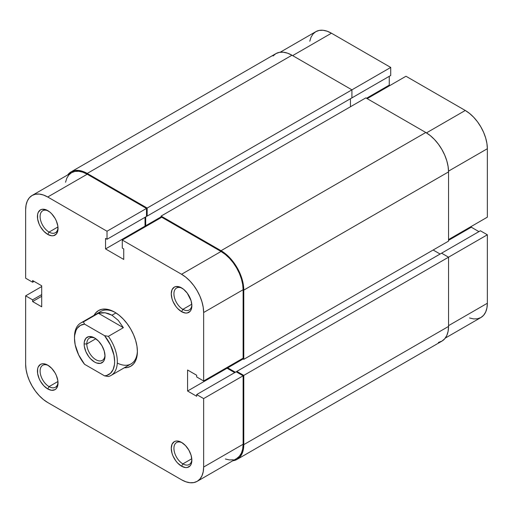 <?xml version="1.0" encoding="UTF-8"?>
<svg xmlns="http://www.w3.org/2000/svg" width="513" height="513" viewBox="0 0 513 513"><rect width="100%" height="100%" fill="white"/><g stroke="black" fill="none" stroke-linecap="round" stroke-linejoin="round"><path stroke-width="0.77" d="M273.051 55.981L275.879 53.634L279.322 52.358L283.259 52.198L287.524 53.166L291.961 55.224L351.918 89.839L351.918 97.874L147.167 216.088L147.167 208.054L351.918 89.839L291.961 55.224L87.21 173.439L291.961 55.224A32.172 18.577 -120 0 0 275.879 53.634L71.121 171.849L67.722 174.901A32.172 18.577 60 0 1 71.121 171.849A32.172 18.577 60 0 1 87.21 173.439L147.167 208.054L390.726 67.434L331.443 33.204L292.634 55.616L331.443 33.204L327.134 31.21L322.991 30.267L319.176 30.421L315.828 31.659L313.084 33.935L311.045 37.167L309.788 41.226M487.35 217.172L448.542 239.577L487.35 217.172L487.35 148.719L487.35 217.172M448.529 171.13L487.35 148.719L486.927 143.499L485.67 137.991L483.631 132.399L480.88 126.955L477.539 121.85L473.717 117.291L469.575 113.45L465.272 110.468L405.982 76.245L367.173 98.65L405.982 76.245L465.272 110.468L426.45 132.88L465.272 110.468A31.229 18.032 -120 0 1 487.35 148.719L448.529 171.13M71.121 171.849L74.571 170.572L78.502 170.412L82.773 171.38L87.21 173.439L147.167 208.054L147.167 216.088L146.494 215.704L147.167 216.088L351.918 97.874L351.918 89.839L390.726 67.434L390.726 75.469L351.251 98.265L390.726 75.469L390.726 67.434L331.443 33.204A31.229 18.032 -120 0 0 315.828 31.659L280.226 52.217M469.575 317.989L473.717 318.932L477.539 318.778L480.88 317.541L483.631 315.264L485.67 312.032L486.927 307.973L487.35 303.247L487.35 234.787L480.392 230.773L441.584 253.178L480.392 230.773L487.35 234.787L487.35 303.247L448.542 325.652L487.35 303.247A31.229 18.032 -120 0 1 480.88 317.541L445.278 338.099M478.918 231.619L471.293 227.214L471.293 226.445L471.293 227.214L448.542 240.353L471.293 227.214L478.918 231.619M389.925 85.517L389.258 85.126L389.258 76.322L389.258 85.126L366.506 98.265L389.258 85.126L389.925 85.517M448.542 257.193L487.35 234.787L448.542 257.193L441.584 253.178L236.826 371.393L441.584 253.178L448.542 257.193L243.784 375.407L448.542 257.193L448.542 326.422L448.542 257.193M350.443 98.727L350.443 106.762L350.443 98.727M161.082 216.864L145.692 225.746L145.692 216.941L145.692 225.746L146.359 226.137L145.692 225.746L161.082 216.864M161.082 217.634L161.082 216.088L365.833 97.874L161.082 216.088L221.039 250.703L425.79 132.489L365.833 97.874L425.79 132.489L221.039 250.703A32.172 18.577 60 0 1 243.784 290.108L448.542 171.893A32.172 18.577 -120 0 0 425.79 132.489L430.227 135.56L434.498 139.517L438.429 144.217L441.879 149.475L444.707 155.086L446.81 160.845L448.105 166.52L448.542 171.893L243.784 290.108L243.784 359.337L448.542 241.123L448.542 171.893L448.542 241.123L243.784 359.337L242.45 358.568L243.784 359.337L243.784 290.108L243.348 284.734L242.053 279.053L239.949 273.301L237.121 267.683L233.678 262.425L229.741 257.731L225.476 253.768L221.039 250.703L161.082 216.088L161.082 217.634M227.727 367.064L227.727 367.84L243.117 358.953L227.727 367.84L235.358 372.239L227.727 367.84L227.727 367.064M440.109 254.025L433.152 250.011L440.109 254.025M236.826 372.162L236.826 371.393L243.784 375.407L243.784 444.636L448.542 326.422L243.784 444.636A32.172 18.577 60 0 1 237.121 459.366A32.172 18.577 60 0 1 232.774 460.783L237.121 459.366L239.949 457.019L242.053 453.691L243.348 449.51L243.784 444.636L243.784 375.407L236.826 371.393L236.826 372.162M237.121 459.366L441.879 341.151A32.172 18.577 -120 0 0 448.542 326.422L448.105 331.295L446.81 335.476L444.707 338.804L441.879 341.151L438.429 342.428M117.285 363.057A30.28 17.48 -120 0 0 137.388 350.745A30.28 17.48 60 0 1 131.123 363.852L111.052 375.439A30.28 17.48 60 0 1 108.39 376.51A30.28 17.48 -120 0 0 108.39 336.336A30.28 17.48 60 0 1 111.052 375.439M114.643 312.128L114.643 312.128A32.172 18.577 60 0 1 137.394 351.533A32.172 18.577 60 0 1 124.351 367.763L127.282 367.539L130.732 366.263L133.56 363.916L135.663 360.588L136.958 356.407L137.394 351.533L136.958 346.16L135.663 340.485L133.56 334.726L130.732 329.109L127.282 323.857L123.351 319.157L119.08 315.194L114.643 312.128L110.205 310.07L105.941 309.102L102.004 309.262L98.56 310.538L95.726 312.885L94.065 315.315A32.172 18.577 60 0 1 114.643 312.128L114.643 312.128M49.068 386.616A12.678 7.323 -120 0 0 58.014 382.166A12.678 7.323 60 0 1 55.41 387.244A12.678 7.323 60 0 1 49.068 386.616L57.956 381.48L49.068 386.616A12.678 7.323 60 0 1 40.783 375.439A12.678 7.323 60 0 1 42.726 365.282A12.678 7.323 60 0 1 48.421 365.557A12.678 7.323 -120 0 0 40.11 371.457A12.678 7.323 -120 0 0 49.068 386.616L47.728 388.931L49.068 386.616M47.728 365.134A14.576 8.413 60 0 1 47.735 365.134A14.576 8.413 60 0 1 58.033 382.98A14.576 8.413 60 0 1 47.728 388.931L51.672 390.303L55.019 389.656L56.302 388.591L57.841 385.186L57.841 380.543L56.302 375.369L55.019 372.823L51.672 368.315L47.728 365.134L43.791 363.762L42.008 363.832L40.444 364.41L38.212 366.981L37.622 368.879L37.622 373.522L39.161 378.697L40.444 381.242L43.791 385.75L47.728 388.931A14.576 8.413 60 0 1 37.43 371.085A14.576 8.413 60 0 1 47.728 365.134L47.735 365.134M49.068 232.081A12.678 7.323 -120 0 0 58.014 227.637A12.678 7.323 60 0 1 55.41 232.71A12.678 7.323 60 0 1 49.068 232.081L57.956 226.951L49.068 232.081A12.678 7.323 60 0 1 40.783 220.911A12.678 7.323 60 0 1 42.726 210.747A12.678 7.323 60 0 1 48.421 211.029A12.678 7.323 -120 0 0 40.11 216.928A12.678 7.323 -120 0 0 49.068 232.081L47.728 234.403L49.068 232.081M47.728 210.606A14.576 8.413 60 0 1 47.735 210.606A14.576 8.413 60 0 1 58.033 228.452A14.576 8.413 60 0 1 47.728 234.403L51.672 235.775L53.455 235.704L56.302 234.063L57.841 230.658L57.841 226.015L56.302 220.84L55.019 218.294L51.672 213.786L49.742 211.991L45.721 209.67L42.008 209.304L40.444 209.881L38.212 212.453L37.622 214.344L37.622 218.987L39.161 224.168L40.444 226.708L43.791 231.222L47.728 234.403A14.576 8.413 60 0 1 37.43 216.557A14.576 8.413 60 0 1 47.728 210.606M182.897 463.88A12.678 7.323 -120 0 0 191.836 459.43A12.678 7.323 60 0 1 189.233 464.502A12.678 7.323 60 0 1 182.897 463.88L191.785 458.744L182.897 463.88A12.678 7.323 60 0 1 174.612 452.703A12.678 7.323 60 0 1 176.555 442.539A12.678 7.323 60 0 1 182.25 442.822A12.678 7.323 -120 0 0 173.933 448.721A12.678 7.323 -120 0 0 182.897 463.88L181.557 466.195L182.897 463.88M181.557 442.398L181.557 442.398A14.576 8.413 60 0 1 191.862 460.244A14.576 8.413 60 0 1 181.557 466.195L185.501 467.567L187.283 467.497L190.124 465.855L191.08 464.348L191.862 460.244L191.08 455.236L188.842 450.087L185.501 445.579L181.557 442.398L177.613 441.026L175.831 441.097L174.273 441.674L172.035 444.245L171.252 448.349L172.035 453.351L172.99 455.961L175.831 460.886L177.613 463.015L181.557 466.195A14.576 8.413 60 0 1 171.252 448.349A14.576 8.413 60 0 1 181.557 442.398L181.557 442.398M182.897 309.345A12.678 7.323 -120 0 0 191.836 304.902A12.678 7.323 60 0 1 189.233 309.974A12.678 7.323 60 0 1 182.897 309.345L191.785 304.215L182.897 309.345A12.678 7.323 60 0 1 174.612 298.175A12.678 7.323 60 0 1 176.555 288.011A12.678 7.323 60 0 1 182.25 288.293A12.678 7.323 -120 0 0 173.933 294.193A12.678 7.323 -120 0 0 182.897 309.345L181.557 311.667L182.897 309.345M181.557 287.87L181.557 287.87A14.576 8.413 60 0 1 191.862 305.716A14.576 8.413 60 0 1 181.557 311.667L185.501 313.039L187.283 312.968L190.124 311.327L191.08 309.814L191.862 305.716L191.08 300.708L187.283 293.179L183.571 289.255L179.55 286.934L175.831 286.568L174.273 287.145L172.035 289.717L171.252 293.814L172.035 298.822L172.99 301.432L175.831 306.357L177.613 308.486L181.557 311.667A14.576 8.413 60 0 1 171.252 293.814A14.576 8.413 60 0 1 181.557 287.87M203.642 398.588L203.642 467.048L243.117 444.252L243.117 375.798L203.642 398.588L203.642 467.048L203.212 471.774L201.955 475.833L199.916 479.065L197.172 481.341L193.824 482.579L190.009 482.733L185.866 481.79L181.557 479.796L47.728 402.532L43.425 399.55L39.283 395.709L35.461 391.15L32.12 386.045L29.369 380.601L27.33 375.009L26.073 369.501L25.65 364.281L25.65 295.828L32.608 299.842L32.608 301.548L41.707 306.8L41.707 285.786L32.608 280.528L32.608 282.227L25.65 278.213L25.65 209.753L25.65 278.213L32.608 282.227L32.608 280.528L41.707 285.786L41.707 306.8L32.608 301.548L41.707 296.29L32.608 301.548L32.608 299.842L41.707 294.59L32.608 299.842L25.65 295.828L25.65 364.281A31.229 18.032 60 0 0 47.728 402.532L181.557 479.796A31.229 18.032 60 0 0 197.172 481.341L236.647 458.545L239.398 456.269L241.437 453.037L242.694 448.984L243.117 444.252L243.117 375.798L236.16 371.778L196.678 394.568L203.642 398.588L196.678 394.568L196.678 396.273L196.678 394.568L236.16 371.778L243.117 375.798L203.642 398.588M122.274 240.039L181.557 274.269L221.039 251.479L161.749 217.249L122.274 240.039L181.557 274.269L185.866 277.244L190.009 281.086L193.824 285.651L197.172 290.749L199.916 296.2L201.955 301.785L203.212 307.293L203.642 312.513L203.642 380.973L196.678 376.952L196.678 375.253L187.578 370.001L187.578 391.015L196.678 396.273L187.578 391.015L227.06 368.225L227.06 367.449L227.06 368.225L234.685 372.63L227.06 368.225L187.578 391.015L187.578 370.001L196.678 375.253L196.678 376.952L203.642 380.973L243.117 358.177L243.117 289.723L242.694 284.503L241.437 278.995L239.398 273.41L236.647 267.959L233.306 262.855L229.484 258.296L225.342 254.454L221.039 251.479L161.749 217.249L122.274 240.039L122.274 248.074L122.274 240.039M74.507 337.644A30.28 17.48 60 0 1 80.765 322.991L100.843 311.404A30.28 17.48 60 0 1 115.322 312.532A30.28 17.48 -120 0 0 98.522 313.238M145.692 226.522L145.025 226.137L145.025 217.326L145.025 226.137L145.692 226.522M32.12 195.459L71.596 172.663A31.229 18.032 -120 0 1 87.21 174.215L47.728 197.005L107.018 231.235L146.494 208.438L87.21 174.215L47.728 197.005A31.229 18.032 60 0 0 32.12 195.459A31.229 18.032 60 0 0 25.65 209.753L26.073 205.027L27.33 200.968L29.369 197.736L32.12 195.459L35.461 194.222L39.283 194.068L43.425 195.011L47.728 197.005L107.018 231.235L107.018 239.27L146.494 216.473L146.494 208.438L87.21 174.215L82.901 172.214L78.758 171.278L74.943 171.425L71.596 172.663L68.851 174.946L66.812 178.171L65.555 182.23M225.342 459L229.484 459.937L233.306 459.789M107.018 239.27L105.543 238.417L105.543 248.927L123.742 259.437L123.742 248.927L122.274 248.074L123.742 248.927L123.742 259.437L105.543 248.927L145.025 226.137L105.543 248.927L105.543 238.417L107.018 239.27L107.018 231.235L146.494 208.438L146.494 216.473L107.018 239.27M41.707 286.555L25.65 295.828L41.707 286.555M243.117 358.177L243.117 289.723L203.642 312.513L203.642 380.973L243.117 358.177M34.082 281.38L32.608 282.227L34.082 281.38M236.647 458.545A31.229 18.032 -120 0 0 243.117 444.252L203.642 467.048A31.229 18.032 60 0 1 197.172 481.341M203.642 312.513L243.117 289.723A31.229 18.032 -120 0 0 221.039 251.479L181.557 274.269A31.229 18.032 60 0 1 203.642 312.513M86.806 343.96A12.87 7.432 -120 0 0 95.585 359.53A12.87 7.432 -120 0 0 104.985 355.201A12.87 7.432 60 0 1 102.343 360.363A12.87 7.432 60 0 1 92.423 356.913A12.87 7.432 60 0 1 86.806 343.96L95.835 338.753L86.806 343.96A12.87 7.432 60 0 1 89.474 338.073A12.87 7.432 60 0 1 95.264 338.362A12.87 7.432 -120 0 0 86.806 343.96L84.132 343.96L86.806 343.96M105.011 356.016A14.762 8.522 60 0 1 94.572 362.043A14.762 8.522 60 0 1 84.132 343.96L84.331 346.429L85.889 351.674L88.768 356.663L90.577 358.818L94.572 362.043L96.604 362.986L100.368 363.358L103.248 361.697L104.216 360.171L105.011 356.016L104.216 350.943L101.952 345.73L98.567 341.158L94.572 337.939L92.532 336.99L88.768 336.618L85.889 338.279L84.331 341.729L84.132 343.96A14.762 8.522 60 0 1 94.572 337.939A14.762 8.522 60 0 1 105.011 356.016M80.765 322.991A30.28 17.48 60 0 1 83.427 321.92L98.413 313.27L123.377 327.679L108.39 336.336L104.588 335.682L110.487 345.05L113.957 355.176L114.643 361.582L114.47 364.506L113.11 369.578L110.487 373.304L106.775 375.439L104.588 375.862L84.555 364.294L78.656 354.925L75.18 344.8L74.494 338.4L74.667 335.47L76.027 330.404L77.194 328.352L80.387 325.396L84.555 324.12L104.588 335.682A28.388 16.39 60 0 1 114.643 361.582A28.388 16.39 60 0 1 104.588 375.862L108.39 376.51L104.588 375.862L84.555 364.294A28.388 16.39 60 0 1 74.494 338.4A28.388 16.39 60 0 1 84.555 324.12L83.427 321.92L98.413 313.27L105.139 312.783L111.969 315.219L118.246 320.349L123.377 327.679L108.39 336.336L104.588 335.682L84.555 324.12L83.427 321.92A30.28 17.48 -120 0 0 74.494 336.855L74.494 338.4M115.944 312.924L111.969 315.219L115.944 312.924M98.413 313.27L101.721 312.654L105.139 312.783L108.583 313.642L111.969 315.219L118.246 320.349L123.377 327.679L98.413 313.27"/></g></svg>
